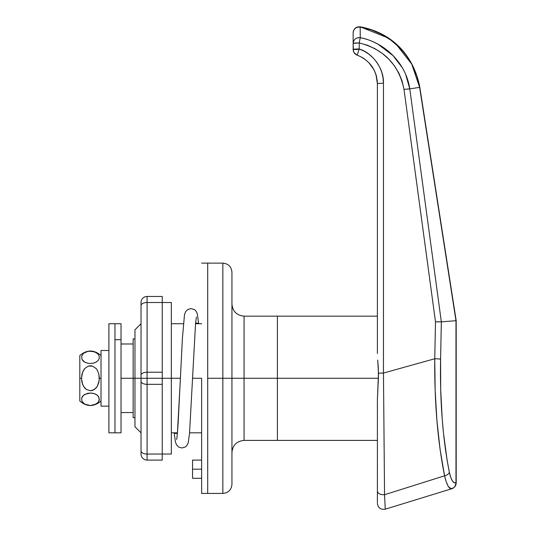 <?xml version="1.0" encoding="UTF-8"?>
<svg xmlns="http://www.w3.org/2000/svg" width="536" height="536" viewBox="0 0 536 536"><rect width="100%" height="100%" fill="white"/><g stroke="black" fill="none" stroke-linecap="round" stroke-linejoin="round"><path stroke-width="0.8" d="M141.028 454.039A6.064 6.064 0 0 0 147.085 460.096L162.241 460.096L147.085 460.096L147.085 454.039L147.085 460.096A6.064 6.064 0 0 1 141.028 454.039L141.028 451.004A6.064 3.028 -0 0 0 147.085 454.039L147.085 384.339L147.085 454.039L162.241 454.039L162.241 460.096L162.241 454.039L147.085 454.039A6.064 3.028 180 0 1 141.028 451.004L141.028 381.304A6.064 3.028 -0 0 0 147.085 384.339A6.064 3.028 180 0 1 141.028 381.304L141.028 378.275L147.085 378.275L147.085 384.339L162.241 384.339L162.241 454.039L162.241 384.339L147.085 384.339L147.085 378.275L162.241 378.275L162.241 384.339L162.241 372.212L147.085 372.212L147.085 302.518L147.085 372.212A6.064 3.028 -0 0 0 141.028 375.247L141.028 305.547A6.064 3.028 -0 0 1 147.085 302.518L147.085 296.455L147.085 302.518L162.241 302.518L162.241 372.212L147.085 372.212L147.085 378.275L171.332 378.275L171.332 454.039L171.332 378.275L180.424 378.275L162.241 378.275L162.241 302.518L147.085 302.518A6.064 3.028 180 0 0 141.028 305.547L141.028 302.518A6.064 6.064 0 0 1 147.085 296.455L162.241 296.455L162.241 302.518L162.241 296.455L147.085 296.455A6.064 6.064 0 0 0 141.028 302.518L141.028 378.275L134.965 378.275L134.965 426.763L134.965 378.275L147.085 378.275L147.085 372.212A6.064 3.028 180 0 0 141.028 375.247L141.028 453.831M378.088 384.888L378.409 378.275L277.393 378.275L277.393 316.153L244.061 316.153L244.061 378.275L277.393 378.275L277.393 440.398L277.393 378.275L277.393 440.398L277.393 378.275L244.061 378.275L244.061 316.153L244.061 378.275L231.941 378.275L231.941 484.343L231.941 378.275L222.849 378.275L222.849 493.428L222.849 378.275L207.693 378.275L207.693 493.428L201.637 493.428L207.693 493.428L207.693 263.122L207.693 493.428L207.693 378.275L222.849 378.275L222.849 263.122L207.693 263.122L207.693 378.275L207.693 263.122L201.637 263.122L207.693 263.122M201.637 469.188L192.545 469.188L192.545 478.28L192.545 469.188L201.637 469.188M201.637 378.275L192.545 378.275L201.637 378.275L201.637 493.428L201.637 378.275M377.398 440.398L244.061 440.398L244.061 378.275L244.061 440.398L244.061 378.275L231.941 378.275L231.941 272.214L231.941 484.343C231.398 489.857 228.363 492.886 222.849 493.428L222.849 378.275L231.941 378.275L231.941 272.214C231.398 266.694 228.363 263.665 222.849 263.122M377.398 316.153L277.393 316.153L277.393 378.275L277.393 316.153L277.393 378.275L378.409 378.275L378.168 383.582M134.965 329.787L134.965 378.275L133.149 378.275L133.149 417.671L133.149 378.275L134.965 378.275L134.965 329.787L141.028 323.731M192.545 460.096L192.545 469.188L192.545 460.096L201.637 460.096M222.849 378.275L222.849 263.122L222.849 378.275M377.398 502.594L377.398 399.126L378.027 385.913M377.713 360.051L378.483 373.257A6.064 0.456 0 0 1 383.461 373.063A6.064 0.456 180 0 0 378.483 373.257L377.398 399.126L377.398 491.164C377.94 493.663 380.326 494.842 384.553 494.715L383.461 373.063L383.461 83.261L383.026 77.687L381.753 72.246L379.649 67.067L376.788 62.263L373.217 57.962L369.029 54.257L364.326 51.242L359.214 48.977L359.053 49.433L359.214 48.977L353.157 49.433L359.053 49.433L357.197 55.148A6.064 6.064 0 0 1 353.157 49.433A6.064 6.064 0 0 0 357.197 55.148C369.9 60.447 376.634 69.968 377.398 83.717L377.398 353.492L377.398 83.717A6.064 0.456 0 0 1 383.461 83.261A6.064 0.456 180 0 0 377.398 83.717L375.971 74.538L374.141 70.049L375.917 74.363M416.954 76.353L419.614 87.355L409.779 88.889L405.645 74.31C402.777 67.57 398.576 61.345 393.035 55.63L378.014 44.18C371.729 40.81 365.813 38.646 360.259 37.694L360.159 27.075L371.106 29.815L381.478 34.25L390.965 40.193L399.501 47.583C405.082 53.319 409.471 59.416 412.666 65.888L416.954 76.353L419.614 87.355L456.19 320.695L456.19 482.896L456.19 320.695L441.336 321.848L409.779 88.889L419.614 87.355L455.982 320.716L455.982 482.896L454.126 482.668L452.33 480.805L450.702 477.301L449.369 472.323L447.084 460.022L443.507 433.349L442.207 419.018L440.699 389.518L440.599 359.207L441.356 321.848L455.982 320.716L456.19 482.896L454.89 486.507L453.577 487.847L451.098 488.758M133.149 338.879L133.149 378.275L121.029 378.275L133.149 378.275L133.149 338.879L134.965 338.879M378.456 376.299L378.476 375.053M378.476 375.012L378.483 374.329M450.957 488.738L449.992 488.309L448.056 485.991L446.22 481.77L444.585 475.807L384.553 494.715L444.585 475.807L440.116 449.637L436.927 420.66L435.138 390.134L434.75 358.752L383.461 373.063L383.461 83.261C384.118 69.003 372.882 53.104 359.214 48.977L359.214 42.94L367.495 45.245L375.307 48.863L382.476 53.567L388.915 59.268L394.422 65.807L398.858 73.104L402.101 81.05L403.997 89.371L435.493 321.848L434.75 358.752L383.461 373.063L384.553 494.715L385.243 509.2C380.707 509.863 378.094 507.934 377.398 503.405M371.83 66.209L374.014 69.801L368.795 62.565L371.716 66.049M361.472 57.037L365.13 59.362M376.52 76.474L376.6 76.816M375.991 74.584L376.641 76.983M365.096 59.342L361.411 57.01M377.398 83.355L377.15 79.857M404.74 72.3L404.419 71.636M402.295 67.683L393.062 55.657M387.186 50.337L378.048 44.2M440.471 374.342L440.485 376.647M440.713 389.974L440.793 392.888M441.269 404.238L442.207 418.985M443.641 434.636L444.036 438.22M445.289 448.17L445.791 451.714M446.964 459.292L447.084 460.015M447.104 460.116L447.238 460.94M451.754 488.725L448.974 487.338M385.036 504.818L384.982 503.599M384.848 500.818L384.788 499.606M436.927 420.633L437.101 422.71M456.19 320.695L419.815 87.321C414.328 57.781 394.221 33.165 360.199 26.8C356.045 26.619 353.7 28.616 353.157 32.783L353.157 43.396L359.214 42.94L360.259 37.694L360.159 27.075A6.064 5.775 180 0 0 353.157 32.783L353.157 49.433A6.064 0.456 0 0 1 359.214 48.977L359.214 42.94A6.064 0.456 180 0 0 353.157 43.396L353.412 51.181L354.805 53.587M377.398 289.132L377.398 292.127M377.398 295.035L377.398 298.673M353.157 49.48L359.053 49.433L357.197 55.148L354.242 52.897M356.34 54.766L356.989 55.067M353.257 50.545L353.559 51.603M377.398 491.164C377.398 507.297 377.398 507.297 377.398 491.164C377.94 493.663 380.326 494.842 384.553 494.715C385.464 513.81 385.464 513.81 384.553 494.715L385.062 505.388M353.157 46.29L353.157 45.794M353.157 45.527L353.157 47.423M407.588 88.956L409.772 88.889L407.588 88.956M359.214 42.94C383.883 49.205 398.811 64.682 403.997 89.371L435.493 321.848L441.336 321.848L437.423 321.761L441.336 321.848L409.779 88.889C406.181 63.583 385.217 42.478 360.259 37.694L359.549 41.205L360.259 37.694C356.051 37.507 353.686 39.409 353.157 43.396A6.064 5.782 -0 0 1 360.259 37.694L359.549 41.205M444.585 475.807C446.769 485.067 449.208 489.355 451.908 488.685A6.064 5.836 -107.1 0 0 455.982 482.896C453.315 483.619 451.111 480.095 449.369 472.323A6.064 3.631 168.4 0 1 444.585 475.807A6.064 3.631 -11.6 0 0 449.369 472.323C442.756 439.018 439.835 401.31 440.599 359.207A6.064 0.456 -178.8 0 0 434.75 358.752C434.388 402.342 437.671 441.363 444.585 475.807M435.493 321.848L434.75 358.752A6.064 0.456 1.2 0 1 440.599 359.207L441.336 321.848M409.779 88.889L403.997 89.371M378.476 375.24L378.456 376.486M378.456 376.52L378.443 377.203M378.416 378.175L378.322 368.185M378.322 368.172L377.96 363.16M121.029 343.991L133.149 343.991L121.029 343.991M121.029 412.559L133.149 412.559L121.029 412.559M419.614 87.355L411.728 64.092L396.58 44.796M360.199 26.8L387.26 37.627M353.157 32.783C353.666 28.85 355.998 26.947 360.159 27.075L360.159 27.075M353.787 30.21L353.512 30.827M114.965 339.703L121.029 339.703L121.029 323.731L121.029 432.82L121.029 339.703L114.965 339.703L114.965 432.82L114.965 323.731L114.965 432.82L108.902 432.82L114.965 432.82L114.965 339.703M114.965 323.731L114.965 332.923L114.965 323.731L108.902 323.731L108.902 432.82L108.902 323.731L121.029 323.731M101.023 406.154L101.023 350.484L108.902 350.484L101.023 350.484L101.023 406.154L108.902 406.154M90.437 365.78L92.514 366.115L96.024 368.453L97.284 370.162L98.852 374.081L99.341 378.275L101.023 378.275L99.341 378.275L98.852 382.476L97.284 386.396L96.024 388.098L92.527 390.436L90.437 390.771L86.43 389.511L83.562 386.402L81.988 382.483L81.499 378.275L81.988 374.081L83.556 370.155L84.822 368.446L88.326 366.115L92.514 366.115L96.024 368.453L97.284 370.162L98.852 374.081L99.22 380.386L97.284 386.396L94.43 389.498L90.437 390.771L86.43 389.511L84.822 388.111L82.624 384.5L81.499 378.275L79.81 378.275L81.499 378.275L82.624 372.058L84.822 368.446L88.326 366.115L90.437 365.78M79.81 355.549L79.81 401.002L79.81 355.549C86.886 349.539 93.954 349.539 101.023 355.549M90.403 351.033L96.011 352.36L98.209 354.169L99.22 356.219L99.22 358.336L98.215 360.386L96.024 362.195L93.137 363.247M98.229 354.189L99.22 356.219L99.22 358.336L98.215 360.386L96.246 362.068M81.619 356.219L83.542 353.231L88.299 351.207L94.403 351.663L98.209 354.169M96.024 362.195L92.514 363.361L88.326 363.361L84.815 362.195L81.988 359.381L81.619 356.226L83.542 353.231L86.39 351.676L90.39 351.033M92.514 363.361L88.326 363.361L85.298 362.443M99.341 399.273L98.229 402.362L94.443 404.874L90.443 405.518L84.829 404.191L81.981 401.357L81.619 398.221L83.556 395.213L87.703 393.303M84.815 394.355L90.416 393.022L94.423 393.659L97.284 395.213L98.852 397.169L99.22 400.325L98.229 402.362L96.038 404.178L90.443 405.518L86.43 404.888L83.569 403.34L81.995 401.377L81.619 398.221L82.624 396.164L84.594 394.483M88.326 393.19L92.514 393.19L95.542 394.114M96.018 394.355L98.209 396.158L99.341 399.266M98.215 396.164L97.277 395.213M97.646 370.805L97.304 370.195M82.624 360.386L83.556 361.344L81.988 359.381L81.619 356.226M84.815 362.195L83.556 361.338M174.314 432.82L174.361 433.39L177.389 433.39L180.424 378.275L177.389 433.39L174.361 433.39L174.314 432.82L174.475 434.89L175.406 441.892L176.585 444.967L178.682 447.051L181.898 447.975L185.235 447.024L186.816 445.624L188.17 443.004L189.53 433.41L195.573 323.161L198.601 323.161L198.648 323.731L198.601 323.161L195.573 323.161L192.545 378.275L195.533 323.878L196.35 317.165M171.332 378.275L171.332 302.518L171.332 378.275M141.028 432.82L134.965 426.763M244.061 316.153C236.704 315.429 232.658 311.389 231.941 304.033M201.637 478.28L192.545 478.28M201.637 432.82L189.57 432.82M177.423 432.82L171.332 432.82M222.849 493.428L207.693 493.428M201.637 323.731L195.54 323.731M183.392 323.731L171.332 323.731M244.061 440.398C236.704 441.121 232.658 445.161 231.941 452.518M134.965 417.671L133.149 417.671M456.19 482.896C456.029 485.757 454.602 487.693 451.908 488.685L385.243 509.2M114.965 432.82L121.029 432.82M101.023 401.002C93.954 407.012 86.886 407.012 79.81 401.002M176.619 439.373L176.612 439.386C176.592 439.801 177.215 437.738 178.207 421.899L182.401 338.323L184.498 314.666L185.677 311.59L187.774 309.5L190.99 308.575L194.327 309.527L195.908 310.927L197.261 313.553L198.662 323.731M162.241 454.039L171.332 454.039M162.241 302.518L171.332 302.518"/></g></svg>
